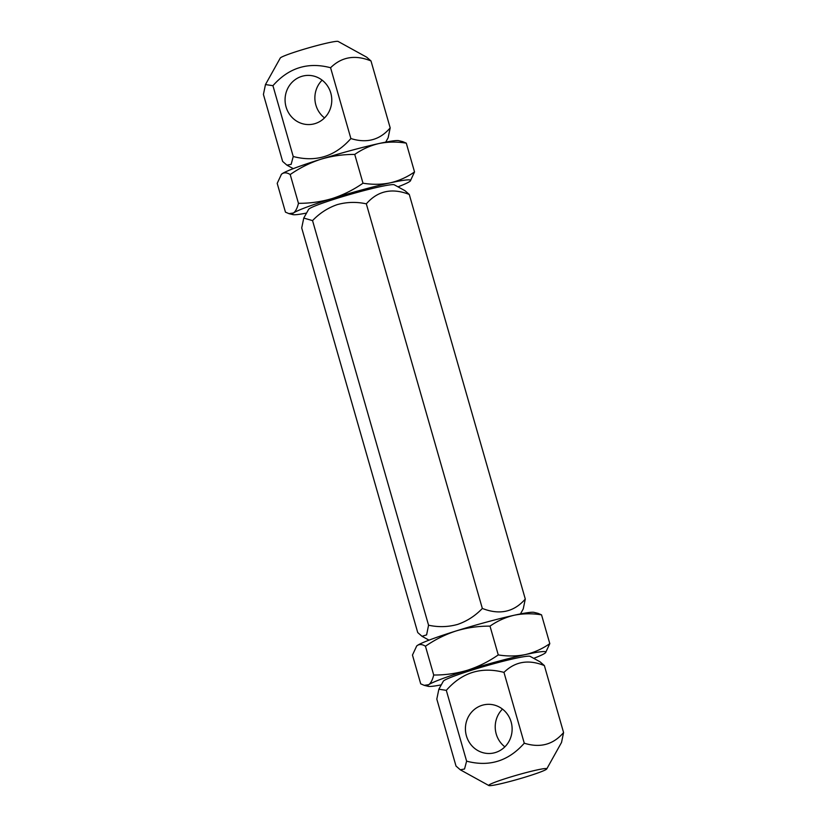 <?xml version="1.0" encoding="UTF-8"?>
<svg xmlns="http://www.w3.org/2000/svg" width="827" height="827" viewBox="0 0 827 827"><rect width="100%" height="100%" fill="white"/><g stroke="black" fill="none" stroke-linecap="round" stroke-linejoin="round"><path stroke-width="1.24" d="M520.452 613.944L523.243 608.92L525.29 599.048C513.939 612.063 499.622 615.195 482.337 608.445C475.298 615.815 467.059 621.149 457.631 624.416C448.038 627.073 438.341 627.331 428.562 625.202L426.608 634.888L422.008 636.294L417.728 632.552L301.71 227.952L303.757 218.07L312.544 220.602C319.594 213.221 327.833 207.887 337.251 204.62C346.854 201.964 356.551 201.705 366.33 203.845C377.681 190.83 391.998 187.698 409.272 194.448L404.992 190.706L394.283 184.803A44.679 3.153 -16 0 0 337.509 198.191A44.679 3.153 -16 0 0 308.605 209.376L303.757 218.07M482.337 608.445L366.33 203.845M428.562 625.202L312.544 220.602M525.29 599.048L409.272 194.448M533.735 658.354A61.487 4.342 164 0 0 544.807 653.309A61.487 4.342 164 0 0 545.572 652.699A61.487 4.342 164 0 0 525.538 654.539C534.335 652.451 542.419 648.813 549.8 643.633L545.572 652.699M416.488 646.207L417.449 645.391C419.713 644.026 422.38 644.305 425.46 646.238L433.71 675.018C445.215 675.101 456.473 673.498 467.493 670.232A61.487 4.342 164 0 0 428.727 684.694L424.23 685.345L420.716 683.846L412.466 655.067L416.684 646.001A61.487 4.342 -16 0 1 417.449 645.391A61.487 4.342 -16 0 1 456.225 630.918A61.487 4.342 -16 0 1 514.26 615.226A61.487 4.342 -16 0 1 534.015 612.362L538.026 613.345M467.493 670.232C478.461 666.655 488.716 661.548 498.257 654.912C507.675 656.442 516.772 656.318 525.538 654.539A61.487 4.342 164 0 0 467.493 670.232M425.46 646.238C435.033 639.591 445.288 634.485 456.225 630.918C467.265 627.631 478.523 626.039 490.008 626.132L498.257 654.912M490.008 626.132C497.482 620.901 505.576 617.273 514.26 615.226C523.15 613.448 532.237 613.324 541.54 614.854L549.8 643.633M541.54 614.854L538.026 613.355M441.287 684.859A61.487 4.342 164 0 1 428.252 686.338A61.487 4.342 164 0 1 428.727 684.694C430.898 683.05 432.562 679.825 433.71 675.018M397.983 186.84A61.487 4.342 164 0 0 409.551 181.609A61.487 4.342 164 0 0 410.316 180.999A61.487 4.342 164 0 0 390.282 182.839C399.069 180.741 407.163 177.112 414.534 171.933L410.316 180.999M281.232 174.507L282.193 173.691C284.457 172.326 287.124 172.605 290.205 174.538L298.454 203.318C309.96 203.401 321.217 201.798 332.237 198.532A61.487 4.342 164 0 0 293.471 212.994L288.974 213.645L285.46 212.146L277.2 183.367L281.428 174.301A61.487 4.342 -16 0 1 282.193 173.691A61.487 4.342 -16 0 1 320.969 159.218A61.487 4.342 -16 0 1 379.004 143.526A61.487 4.342 -16 0 1 398.748 140.662L402.77 141.644M332.237 198.532C343.195 194.955 353.449 189.848 363.001 183.212C372.419 184.741 381.516 184.617 390.282 182.839A61.487 4.342 164 0 0 332.237 198.532M290.205 174.538C299.777 167.891 310.032 162.785 320.969 159.218C332.009 155.931 343.267 154.339 354.742 154.432L363.001 183.212M354.742 154.432C362.226 149.201 370.31 145.573 379.004 143.526C387.894 141.748 396.981 141.624 406.284 143.154L414.534 171.933M406.284 143.154L402.77 141.655M306.548 213.056A61.487 4.342 164 0 1 292.985 214.638A61.487 4.342 164 0 1 293.471 212.994C295.642 211.35 297.307 208.125 298.454 203.318M438.858 689.222L443.303 681.231A45.258 3.194 -16 0 1 480.663 667.451A45.258 3.194 -16 0 1 527.905 656.193A45.258 3.194 -16 0 1 530.097 656.349L540.083 661.848L544.373 665.59C528.577 659.202 515.107 661.466 503.963 672.382L524.266 743.204C508.45 761.129 489.222 767.115 466.614 761.16L464.536 769.007L460.298 769.803L456.008 766.06L436.811 699.104L438.858 689.222L446.311 690.349C462.076 672.434 481.293 666.448 503.963 672.382M490.328 785.65A30.185 2.13 -16 0 1 488.86 785.547A30.185 2.13 -16 0 1 511.665 776.677A30.185 2.13 -16 0 1 545.2 768.552A30.185 2.13 -16 0 1 546.74 768.945A30.185 2.13 -16 0 1 521.827 778.135A30.185 2.13 -16 0 1 490.328 785.65M546.74 768.945L561.533 742.439L563.58 732.557C553.263 744.641 540.165 748.187 524.266 743.204M511.127 721.95A24.593 23.352 -93.6 0 0 487.206 704.366A24.593 23.352 -93.6 0 0 466.418 735.875A24.593 23.352 -93.6 0 0 490.328 753.459A24.593 23.352 -93.6 0 0 511.127 721.95M504.873 746.843A24.593 23.352 86.4 0 1 496.221 733.983A24.593 23.352 86.4 0 1 502.475 709.09M563.58 732.557L544.373 665.59M446.311 690.349L466.614 761.16M286.07 106.941A24.593 23.352 -93.6 0 0 309.991 124.526A24.593 23.352 -93.6 0 0 330.779 93.017A24.593 23.352 -93.6 0 0 306.869 75.433A24.593 23.352 -93.6 0 0 286.07 106.941M324.525 117.91A24.593 23.352 86.4 0 1 315.873 105.05A24.593 23.352 86.4 0 1 322.127 80.157M336.672 41.35A30.185 2.13 164 0 0 305.173 48.865A30.185 2.13 164 0 0 280.26 58.055L265.467 84.561L272.931 85.688C288.747 67.762 307.975 61.777 330.583 67.731C341.727 56.815 355.197 54.551 370.992 60.94L366.702 57.197L338.14 41.453A30.185 2.13 164 0 0 336.672 41.35M385.713 142.141L388.142 137.778L390.189 127.896C379.882 139.98 366.785 143.536 350.886 138.543C335.121 156.458 315.904 162.443 293.234 156.51L291.156 164.346L286.917 165.152L282.627 161.41L263.42 94.443L265.467 84.561M350.886 138.543L330.583 67.731M293.234 156.51L272.931 85.688M370.992 60.94L390.189 127.896M429.017 640.16L422.008 636.294M428.252 686.338L424.23 685.356M292.985 214.638L288.974 213.655M488.86 785.547L460.298 769.803M293.265 168.646L286.917 165.152"/></g></svg>
